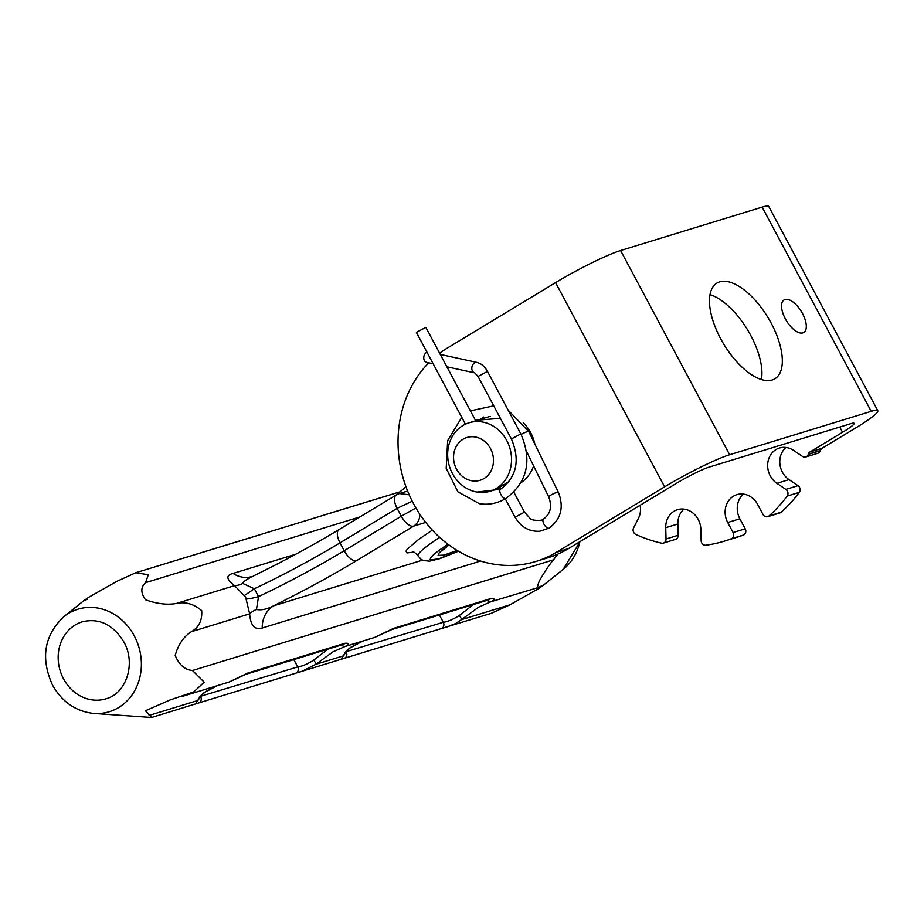 <?xml version="1.0" encoding="UTF-8"?>
<svg xmlns="http://www.w3.org/2000/svg" width="924" height="924" viewBox="0 0 924 924"><rect width="100%" height="100%" fill="white"/><g stroke="black" fill="none" stroke-linecap="round" stroke-linejoin="round"><path stroke-width="1.39" d="M506.779 440.575A35.805 31.555 -107 0 0 469.092 422.788A35.805 31.555 -107 0 0 449.422 466.262A35.805 31.555 -107 0 0 490.09 491.245A35.805 31.555 -107 0 0 506.779 440.575M490.517 448.602A22.372 19.727 73 0 1 474.116 481.023A22.372 19.727 73 0 1 455.948 447.008A22.372 19.727 73 0 1 490.517 448.602M499.653 488.311L496.327 489.327M490.09 491.245L496.153 489.385L508.951 481.658M479.036 419.75L469.092 422.788M201.675 610.602C193.659 603.88 185.239 601.512 176.392 603.476L234.592 585.631L245.622 597.123L249.653 613.848L191.453 631.681C198.972 627.246 202.379 620.212 201.675 610.602M87.099 599.364C83.264 601.235 83.888 600.496 88.958 597.147L116.898 581.335L135.805 572.718L148.314 574.763L145.565 582.663C140.644 587.179 140.621 592.885 145.484 599.757C156.872 603.857 167.175 605.105 176.392 603.476M85.147 599.641L63.871 616.631C44.202 635.377 40.402 658.188 52.495 685.054C62.058 701.928 75.745 711.388 93.543 713.432A53.604 47.239 -107 0 0 135.32 689.57A53.604 47.239 -107 0 0 134.257 635.862A53.604 47.239 -107 0 0 63.871 616.631M191.453 631.681C183.864 636.336 178.436 644.236 175.19 655.393C178.979 664.726 184.742 669.773 192.481 670.524L204.192 682.201L193.809 691.88L169.935 700.022L145.449 710.764L151.617 717.474L93.543 713.432M441.533 628.482L491.164 613.374L510.06 604.77L538.011 588.958C543.081 585.608 543.693 584.869 539.859 586.74C537.052 588.992 536.902 586.994 539.431 580.769C544.779 571.436 549.457 564.46 553.464 559.852L557.692 554.169M541.753 586.509L491.256 601.639C495.287 599.387 495.045 598.382 490.517 598.648L393.462 628.401L374.555 637.468M413.629 552.171L406.976 552.922L406.006 551.154L407.172 549.237L418.572 539.466L432.328 530.122M425.745 522.407L413.675 526.102L356.56 560.649C330.965 576.079 303.303 591.141 273.585 605.821A26.854 23.666 -107 0 0 262.22 628.02C254.747 630.295 250.554 625.571 249.653 613.848A26.854 15.604 1.9 0 1 256.456 609.47C261.353 610.452 267.059 609.239 273.585 605.821L422.522 560.152M242.619 583.552A26.854 19.127 116.4 0 1 234.592 585.631C226.207 579.267 225.699 575.202 233.067 573.434A26.854 23.666 -107 0 0 252.102 576.507L245.334 580.445L242.342 583.252L254.343 588.75L258.535 596.604L256.456 609.47M253.349 575.999L253.315 576.022C283.345 561.365 311.954 545.865 339.131 529.521A13.421 6.191 -121.2 0 0 340.009 542.862A107.415 10.984 151.9 0 1 254.343 588.75A26.854 0.912 -36 0 1 244.467 595.426M409.205 494.802L399.422 493.555L407.611 491.048M447.782 544.086L434.846 553.499L431.115 557.126L430.122 559.413L430.676 559.979L438.981 558.708L458.373 551.166M457.103 550.415L444.109 555.093L438.103 555.393L438.831 553.303L442.019 550.15L448.902 544.917M480.145 560.903L477.777 561.931A26.854 23.666 73 0 1 477.8 560.14M415.927 507.969L401.316 516.181A13.421 6.191 58.8 0 0 413.675 526.102C417.602 523.527 419.681 519.635 419.935 514.391M399.422 493.555L396.246 494.975A13.421 6.191 58.8 0 0 397.124 508.327L412.254 501.235M135.805 572.718L399.26 492.065M285.897 526.703L282.813 527.743A4.47 3.95 73 0 1 283.183 527.65M345.668 646.28A4.47 4.17 -99.9 0 1 345.333 646.35L345.668 646.28C349.711 644.016 349.457 643.023 344.929 643.289A4.47 3.95 73 0 1 343.197 644.467L246.131 674.231A4.47 3.95 -107 0 0 247.875 673.042L228.967 682.097M490.736 601.743L489.142 602.159M487.167 600.334A4.47 4.17 80.1 0 0 490.921 601.72L478.678 607.137L461.457 619.669L510.06 604.77M447.297 626.83L455.486 623.608L461.457 619.669A4.47 1.155 51 0 0 459.263 615.546C452.748 619.588 447.424 621.829 443.301 622.268A4.47 3.95 73 0 1 441.21 628.609L447.297 626.83M344.513 654.25A4.47 3.985 -159.2 0 1 343.278 655.901L340.979 659.378L343.774 658.454A4.47 3.95 -107 0 0 344.155 658.362L344.155 658.362A4.47 3.95 -107 0 0 346.234 652.021L345.68 652.205M295.946 673.122L301.709 671.459L315.869 664.298A4.47 1.155 -129 0 0 313.675 660.186C307.161 664.217 301.836 666.458 297.713 666.909A4.47 3.95 73 0 1 295.645 673.238L441.21 628.609M149.076 715.442L197.69 700.531L199.827 696.811L203.904 692.838L217.175 685.712L205.555 691.672L201.005 695.691L198.926 698.914A4.47 3.985 -159.2 0 1 197.69 700.531L195.391 704.019L198.186 703.083A4.47 3.95 -107 0 0 198.568 702.991L295.622 673.238M491.961 601.466L490.944 601.709A4.47 4.17 80.1 0 0 491.256 601.639M343.797 655.416L346.592 651.062L351.143 647.043L362.797 641.071L349.491 648.198L345.414 652.171L343.278 655.901L315.869 664.298L333.09 651.778L345.357 646.35A4.47 4.17 -99.9 0 1 341.58 644.964M345.149 646.373L343.555 646.8M246.385 598.995A26.854 4.516 159.9 0 0 258.535 596.604A107.415 10.984 -28.1 0 0 344.202 550.727L401.316 516.181L397.124 508.327L340.009 542.862L344.202 550.727A13.421 6.191 -121.2 0 0 356.56 560.649M473.4 604.55L459.263 615.546M198.579 702.991A4.47 3.95 -107 0 0 200.647 696.661L200.092 696.835M313.675 660.186L327.812 649.179M640.136 505.255A19.693 17.36 73 0 1 638.415 518.387L633.575 527.951A4.47 3.95 -107 0 0 635.793 534.407A152.171 134.107 -107 0 0 661.492 543.162A4.47 3.95 -107 0 0 666.031 539.004L665.73 527.696A19.693 17.36 73 0 1 677.511 509.678A19.693 17.36 73 0 1 700.842 529.313L701.143 540.632A4.47 3.95 -107 0 0 705.901 545.206A152.171 134.107 -107 0 0 724.381 541.129A152.171 134.107 -107 0 0 731.207 538.808A4.47 3.95 -107 0 0 733.09 532.536L727.731 522.51A19.693 17.36 73 0 1 736.913 494.64A19.693 17.36 73 0 1 757.634 504.423L762.993 514.46A4.47 3.95 -107 0 0 769.011 515.938A152.171 134.107 -107 0 0 787.133 496.084A4.47 3.95 -107 0 0 785.862 489.385L776.888 483.321A19.693 17.36 73 0 1 767.705 463.929A19.693 17.36 73 0 1 779.452 448.024A19.693 17.36 73 0 1 793.554 450.381L802.54 456.444A4.47 3.95 -107 0 0 808.211 454.435A152.171 134.107 -107 0 0 808.281 454.192A4.47 3.95 73 0 1 809.967 451.986L842.561 432.282L839.766 427.05M802.517 313.571A19.023 8.778 -121.2 0 1 803.776 332.478A19.023 8.778 -121.2 0 1 785.331 318.838A19.023 8.778 -121.2 0 1 784.083 299.93A19.023 8.778 -121.2 0 1 802.517 313.571M523.227 422.707A38.046 33.53 73 0 1 530.711 432.732A38.046 33.53 73 0 1 534.846 444.051M533.61 465.904A38.046 33.53 73 0 1 521.032 482.698M480.503 419.288A38.046 33.53 73 0 1 483.668 417.024M771.182 323.181A55.948 25.814 -121.2 0 1 774.855 378.794A55.948 25.814 -121.2 0 1 720.628 338.681A55.948 25.814 -121.2 0 1 716.955 283.056A55.948 25.814 -121.2 0 1 771.182 323.181M761.399 379.556A55.948 25.814 58.8 0 0 747.597 329.903A55.948 25.814 58.8 0 0 710.025 294.629M805.74 456.987L817.879 453.268A4.47 3.95 -107 0 0 820.339 450.716A152.171 134.107 -107 0 0 820.42 450.473A4.47 3.95 73 0 1 822.094 448.267L854.688 428.563A53.708 5.498 151.9 0 0 877.8 410.706A53.708 5.498 151.9 0 0 871.193 411.342L729.648 454.735A53.708 5.498 151.9 0 0 664.622 486.833L555.578 282.617L447.308 348.082A116.366 102.552 -107 0 0 439.662 353.257M428.736 362.832A116.366 102.552 -107 0 0 413.767 504.134A116.366 102.552 -107 0 0 535.943 561.446A116.366 102.552 -107 0 0 556.352 552.309L664.622 486.833M842.561 432.282A26.854 2.749 -28.1 0 0 854.111 423.354A26.854 2.749 -28.1 0 0 850.808 423.666L709.262 467.059A26.854 2.749 -28.1 0 0 676.749 483.113L568.491 548.59A116.366 102.552 73 0 1 548.071 557.726L535.943 561.446M555.578 282.617A53.708 5.498 -28.1 0 1 620.605 250.52L762.15 207.115A53.708 5.498 -28.1 0 1 768.756 206.479L877.8 410.706M663.351 543.104L675.479 539.385A4.47 3.95 -107 0 0 678.158 535.285L677.858 523.977A19.693 17.36 73 0 1 683.979 509.112M724.381 541.129L736.509 537.41A152.171 134.107 -107 0 0 743.335 535.088A4.47 3.95 -107 0 0 745.218 528.817L739.858 518.78A19.693 17.36 73 0 1 743.37 494.074M767.705 516.678L779.833 512.959A4.47 3.95 -107 0 0 781.15 512.219A152.171 134.107 -107 0 0 799.26 492.365A4.47 3.95 -107 0 0 798.001 485.666L789.015 479.602A19.693 17.36 73 0 1 785.908 447.47M426.969 352.171A5.348 4.031 102.3 0 0 426.946 352.183A5.348 4.031 102.3 0 0 423.758 357.646A5.348 4.031 102.3 0 0 426.715 362.381L433.171 363.79M465.43 424.197L416.401 332.386L425.825 327.362L475.698 420.755M579.891 541.695A53.604 47.239 73 0 1 563.086 569.473L541.822 586.451M343.197 644.467L343.878 644.178M344.929 643.289L247.875 673.042M105.902 698.821A40.275 35.505 73 0 1 63.513 678.805A40.275 35.505 73 0 1 82.282 621.806C99.145 617.798 112.994 624.497 123.839 641.903C136.371 663.802 126.034 693.774 105.902 698.821M200.473 696.326L297.713 666.909L293.809 659.609M295.876 554.181L233.067 573.434M439.651 537.352A80.561 8.235 151.9 0 0 418.087 555.925L421.021 559.263L423.388 560.522L429.614 561.168L439.836 558.639L458.443 551.212M262.22 628.02L477.777 561.931M359.933 516.932L145.565 582.663M192.481 670.524L553.464 559.852M331.716 512.774A4.47 3.95 -107 0 0 331.011 512.982M282.444 527.87A4.47 3.95 73 0 1 282.813 527.743L185.747 557.495A4.47 3.95 -107 0 0 185.424 557.611M186.128 557.403A4.47 3.95 -107 0 0 185.747 557.495L179.66 559.274M490.517 598.648A4.47 3.95 73 0 1 488.773 599.838L489.466 599.537M488.773 599.838L391.718 629.591A4.47 3.95 -107 0 0 393.462 628.401M346.061 651.697L443.301 622.268L439.397 614.968M568.491 548.59L556.352 552.309M729.648 454.735L620.605 250.52M871.193 411.342L762.15 207.115M666.031 539.004L678.158 535.285M665.73 527.696L677.858 523.977M731.207 538.808L743.335 535.088M733.09 532.536L745.218 528.817M727.731 522.51L739.858 518.78M769.011 515.938L781.15 512.219M787.133 496.084L799.26 492.365M785.862 489.385L798.001 485.666M776.888 483.321L789.015 479.602M808.211 454.435L820.339 450.716M808.281 454.192L820.42 450.473M809.967 451.986L822.094 448.267M440.274 354.412L477.05 362.439A5.348 4.031 102.3 0 0 474.994 362.67A5.348 4.031 102.3 0 0 471.806 368.133A5.348 4.031 102.3 0 0 474.774 372.88L446.881 366.793M477.05 362.439C481.381 363.594 484.857 366.585 487.468 371.413L478.043 376.449L474.774 372.88M487.468 371.413L520.836 433.899L511.399 438.935L478.043 376.449M511.399 438.935C520.339 460.325 516.689 477.096 500.45 489.258A5.348 2.345 59 0 0 500.727 494.201A5.348 2.345 59 0 0 505.058 498.556A5.348 2.345 59 0 0 505.705 498.533A5.348 2.345 59 0 0 505.948 498.417C497.459 503.43 488.6 505.185 479.348 503.684L457.923 491.845L446.211 468.318L447.666 440.609L461.769 417.359M508.119 410.094L528.782 431.623A5.348 0.936 154 0 0 528.459 431.473A5.348 0.936 154 0 0 528.089 431.496A5.348 0.936 154 0 0 521.124 434.465M528.782 431.623L558.385 492.353A5.348 0.936 154 0 0 557.692 492.226A5.348 0.936 154 0 0 552.078 494.409A5.348 0.936 154 0 0 548.775 497.031L526.564 451.455M543.82 518.872A5.348 2.345 59 0 0 543.578 518.988A5.348 2.345 59 0 0 544.051 524.324A5.348 2.345 59 0 0 548.637 528.297A5.348 2.345 59 0 0 549.075 528.147L539.812 531.242C529.129 531.774 520.882 527.096 515.072 517.186L505.266 498.821M548.775 497.031C552.217 506.606 550.485 513.917 543.578 518.988C543.508 521.09 530.769 520.813 530.018 518.318L524.497 512.15L515.072 517.186M490.147 416.331L479.209 419.681M523.157 481.104L521.633 481.577M396.246 494.975L339.131 529.521M412.416 551.951L412.416 551.951C413.467 551.443 415.361 552.76 418.087 555.925M396.038 495.102L405.983 486.821M441.672 550.97L449.006 544.998M181.785 696.569L229.06 682.074L246.131 674.231M346.408 646.095L374.647 637.433L391.718 629.591M325.248 514.645L399.307 492.03M580.133 541.545L563.086 569.473M151.617 717.474L198.568 702.991M198.926 698.914L198.21 700.057M520.836 433.899C532.328 460.695 527.373 482.201 505.948 498.417M500.45 489.258L477.038 492.065M500.404 418.329L475.456 420.304M493.728 405.832L470.42 410.868M558.385 492.353C564.148 507.23 561.041 519.161 549.075 528.147M524.497 512.15L513.86 492.226M500.231 489.385L499.387 487.803"/></g></svg>
